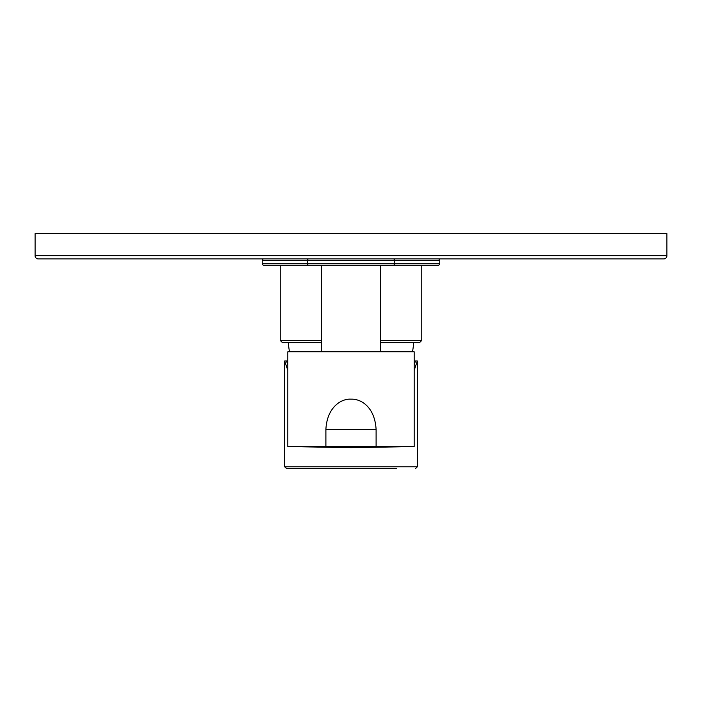 <?xml version="1.0" encoding="UTF-8"?>
<svg xmlns="http://www.w3.org/2000/svg" width="702" height="702" viewBox="0 0 702 702"><rect width="100%" height="100%" fill="white"/><g stroke="black" fill="none" stroke-linecap="round" stroke-linejoin="round"><path stroke-width="1.05" d="M380.537 342.629L419.55 342.629L421.762 340.417L421.762 265.233L438.188 265.233L263.812 265.233L280.238 265.233L280.238 340.417L321.463 340.417M263.812 265.233A1.579 1.579 0 0 1 262.232 263.654L262.232 260.495A1.579 1.579 0 0 1 263.812 258.915L438.188 258.915L263.812 258.915M438.188 265.233A1.579 1.579 0 0 0 439.768 263.654L262.232 263.654M438.188 258.915A1.579 1.579 0 0 1 439.768 260.495L439.768 263.654M666.9 255.756A3.159 3.159 0 0 1 663.741 258.915L38.259 258.915A3.159 3.159 0 0 1 35.1 255.756L35.1 233.643L666.9 233.643L666.9 255.756L35.1 255.756M439.768 260.495L307.248 260.495A1.579 1.579 0 0 1 308.827 258.915M393.173 265.233A1.579 1.579 0 0 0 394.752 263.654L394.752 260.495A1.579 1.579 0 0 0 393.173 258.915M262.232 260.495L307.248 260.495L307.248 263.654A1.579 1.579 0 0 0 308.827 265.233M380.537 265.233L380.537 351.79M321.463 265.233L321.463 351.79M325.895 446.56L414.18 446.56L414.18 351.79L287.82 351.79L287.82 446.56L325.895 446.56L325.895 429.519C326.983 406.888 341.672 398.446 351 399.175C360.933 398.675 374.859 406.967 376.105 429.519L325.895 429.519M376.105 446.56L376.105 429.519M421.762 340.417L380.537 340.417M321.463 342.629L282.45 342.629L280.238 340.417M288.294 342.629A94.77 94.77 0 0 0 289.505 351.79M413.706 342.629A94.77 94.77 0 0 1 412.495 351.79M287.82 370.384L284.661 360.951L287.82 360.951L286.556 360.951L287.82 365.137M414.18 365.137L415.444 360.951L414.18 360.951L417.339 360.951L417.339 466.777L284.661 466.777L286.521 468.357M414.18 370.384L417.339 360.951M284.661 360.951L284.661 466.777M396.604 468.357L286.24 468.357M287.82 446.56L351 447.665L414.18 446.56M417.339 466.777L415.76 468.357"/></g></svg>
